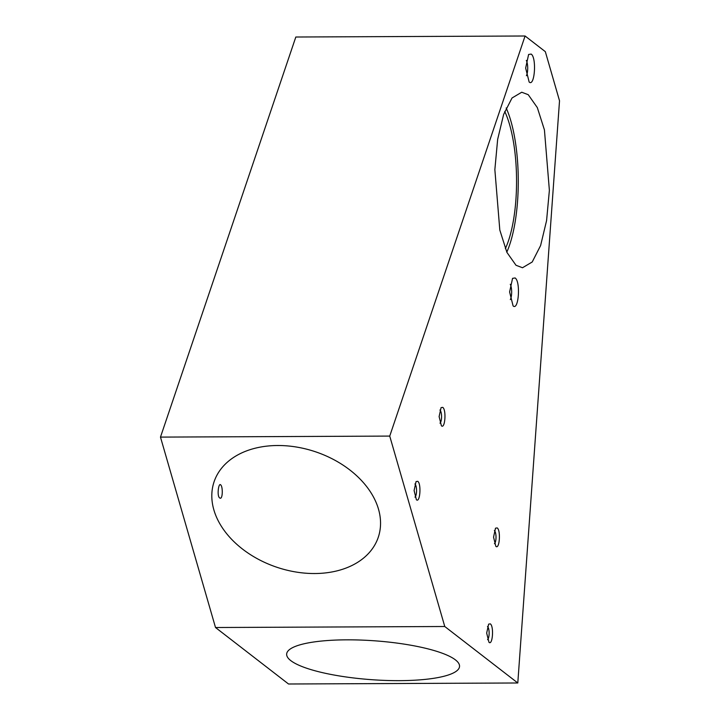 <?xml version="1.0" encoding="UTF-8"?>
<svg xmlns="http://www.w3.org/2000/svg" width="720" height="720" viewBox="0 0 720 720"><rect width="100%" height="100%" fill="white"/><g stroke="black" fill="none" stroke-linecap="round" stroke-linejoin="round"><path stroke-width="1.08" d="M525.078 36L295.821 37.017L160.479 437.103L215.505 627.516L288.531 684L517.797 682.983L559.521 100.782L545.328 51.66L525.078 36L389.736 436.086L444.762 626.508L517.797 682.983M399.492 680.652A86.661 19.494 4.1 0 1 286.659 654.048A86.661 19.494 4.1 0 1 346.716 639.837A86.661 19.494 4.1 0 1 459.54 666.441A86.661 19.494 4.1 0 1 399.492 680.652M488.979 642.303L486.675 633.096L488.628 624.132L490.302 623.862C494.064 626.175 492.669 645.75 488.979 642.303M513.09 305.901L509.607 291.951L512.559 278.361L515.097 277.956C520.803 281.466 518.679 311.121 513.09 305.901M529.146 82.017L525.654 68.067L528.606 54.477L531.144 54.072C536.85 57.582 534.726 87.237 529.146 82.017M516.006 265.275L506.916 252.387L499.815 230.076L494.856 169.641L497.655 139.383L503.64 114.417L512.028 97.983L521.73 92.232L528.237 94.698L537.318 107.586L544.428 129.897L549.378 190.332L546.579 220.59L540.603 245.556L532.215 261.99L522.504 267.741L516.006 265.275M497.178 527.913C500.949 530.226 499.545 549.801 495.855 546.354L493.56 537.147L495.504 528.183L497.178 527.913M417.726 481.311C421.488 483.624 420.084 503.199 416.403 499.752L414.099 490.545L416.052 481.581L417.726 481.311M442.737 407.367C446.499 409.689 445.104 429.255 441.414 425.808L439.11 416.601L441.063 407.637L442.737 407.367M487.539 639.666A6.741 2.106 89.7 0 0 489.141 633.132A6.741 2.106 89.7 0 0 487.503 626.535A6.741 2.106 89.7 0 0 487.476 626.517M510.327 299.601A8.892 2.781 89.7 0 0 510.264 284.283M526.383 75.717A8.892 2.781 89.7 0 0 526.311 60.408M506.169 107.964A87.759 27.414 -90.3 0 1 506.808 252.144M494.415 543.717A6.741 2.106 89.7 0 0 496.017 537.183A6.741 2.106 89.7 0 0 494.379 530.586A6.741 2.106 89.7 0 0 494.352 530.568M414.954 497.115A6.741 2.106 89.7 0 0 416.565 490.581A6.741 2.106 89.7 0 0 414.927 483.984A6.741 2.106 89.7 0 0 414.9 483.966M439.938 410.049A6.741 2.106 89.7 0 0 439.911 410.031A6.741 2.106 89.7 0 1 441.576 416.637A6.741 2.106 89.7 0 1 439.965 423.171M504.729 111.447A82.269 25.695 -90.3 0 1 505.341 248.679M277.677 445.509A86.661 60.894 18.7 0 1 378.27 537.291A86.661 60.894 18.7 0 1 314.676 573.534A86.661 60.894 18.7 0 1 214.092 481.752A86.661 60.894 18.7 0 1 277.677 445.509M219.717 497.952C222.822 500.4 223.047 486.495 220.653 484.848C218.529 482.391 216.747 496.314 219.717 497.952L220.275 498.141M389.736 436.086L160.479 437.103M444.762 626.508L215.505 627.516"/></g></svg>
